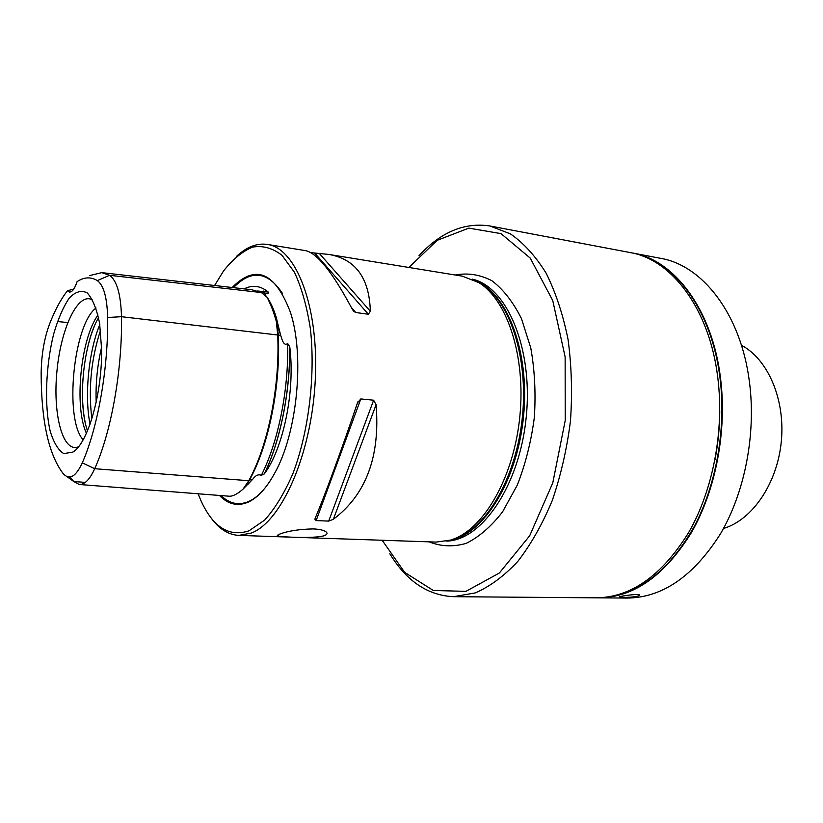 <?xml version="1.0" encoding="UTF-8"?>
<svg xmlns="http://www.w3.org/2000/svg" width="823" height="823" viewBox="0 0 823 823"><rect width="100%" height="100%" fill="white"/><g stroke="black" fill="none" stroke-linecap="round" stroke-linejoin="round"><path stroke-width="1.23" d="M489.819 225.955L630.12 252.548C671.434 259.368 709.405 308.553 717.759 377.407C724.466 430.347 713.099 489.983 688.697 532.46C661.908 575.596 631.118 597.385 596.294 597.827L453.494 596.685L475.2 592.93C489.911 586.562 504.129 576.038 517.842 561.368C530.948 544.415 542.429 524.138 552.254 500.538C560.844 475.468 566.913 448.957 570.462 420.995C572.407 392.88 571.594 365.7 568.045 339.436C562.973 314.386 555.659 292.268 546.081 273.092C535.475 256.025 523.572 242.95 510.383 233.855L489.819 225.955C464.306 222.189 440.696 232.117 418.979 255.737M719.755 411.089C719.672 427.435 718.078 443.638 714.992 459.697M382.16 540.258L404.679 572.386L433.34 590.492L465.952 591.346L499.376 573.003L529.693 535.763L552.789 482.844L565.226 420.491L565.134 356.904L552.737 300.508L530.228 258.093L501.001 233.619L468.843 228.125L437.208 240.316L408.877 267.465M389.793 553.725C406.511 581.11 427.744 595.43 453.494 596.685M210.811 517.554C218.887 528.85 228.218 534.796 238.824 535.392L436.221 542.09L450.469 540.125L453.73 538.983C484.973 527.368 514.108 475.879 519.889 416.047C525.835 356.225 507.235 300.066 478.852 282.608L462.279 276.158L328.881 254.441L310.724 252.63M277.68 536.03C281.188 536.956 313.697 538.87 324.365 535.691C327.564 534.374 327.863 532.923 325.26 531.339C322.811 529.981 318.799 529.168 313.244 528.911C299.387 529.189 288.184 530.928 279.645 534.117L277.68 536.03M89.645 275.582L101.754 272.639L109.552 275.304C116.845 280.448 120.827 294.253 121.495 316.701C122.432 369.856 111.208 432.27 94.707 468.709C89.738 479.542 84.574 484.798 79.214 484.48L73.741 481.506L70.068 477.001M97.351 280.602C90.777 276.662 84.018 277.022 77.084 281.661C74.749 288.678 72.218 292.144 69.513 292.062L67.496 290.756C60.83 299.099 54.76 310.425 49.287 324.746C44.082 339.055 41.376 355.32 41.15 373.549C41.315 420.82 48.547 454.039 62.867 473.215L63.978 474.449C69.934 480.128 76.035 476.26 82.29 462.855C97.803 427.867 108.389 368.272 107.638 317.483C107.113 297.545 103.677 285.252 97.351 280.602L109.552 275.304L261.385 292.556L251.776 289.747L102.237 272.691M73.823 288.986L67.496 290.756M198.106 493.79L200.977 500.744C213.136 527.296 229.144 537.326 248.988 530.825L264.739 520.023C275.098 508.501 284.511 492.956 292.988 473.39C308.769 431.53 315.538 375.782 310.425 329.056C306.979 306.732 301.66 287.824 294.48 272.351L281.97 255.284C272.578 248.052 262.774 245.336 252.548 247.126C242.374 251.365 232.683 259.338 223.475 271.065L214.597 285.509M238.824 535.392L251.108 533.119C281.384 522.07 311.485 454.656 315.23 380.812C319.221 306.948 296.198 248.073 267.321 244.421C256.817 242.95 246.509 246.962 236.396 256.478M72.918 452.053L63.793 453.617C58.176 450.099 53.618 442.517 50.121 430.861C44.247 404.926 45.759 365.793 53.69 333.922C58.114 318.83 63.309 306.876 69.255 298.06C75.428 291.651 81.405 289.933 87.197 292.895C92.567 298.77 96.713 308.964 99.624 323.47L101.579 349.045C102.391 393.096 87.917 443.494 72.918 452.053M267.321 244.421L305.518 250.634C317.05 252.959 332.543 272.31 351.997 308.707L354.024 311.536L355.742 312.503L368.365 314.252L370.34 311.269C369.373 278.03 355.557 259.091 328.881 254.441M314.859 519.19L316.145 520.578L328.696 521.103L333.356 519.292C366.06 494.674 380.298 456.477 376.09 404.7L373.621 400.204L360.813 398.939L357.46 402.9C341.473 450.232 324.735 495.724 315.075 518.511L315.384 517.77M219.504 495.467C227.971 504.314 237.446 506.577 247.939 502.246C257.414 498.008 266.292 488.399 274.563 473.41C297.288 433.454 304.901 355.773 290.365 312.154C275.005 272.104 255.603 263.885 232.158 287.505M79.214 484.48L229.092 496.207C232.662 496.495 237.322 494.139 243.063 489.129L252.99 478.935C255.665 475.293 258.443 474.089 261.344 475.313L264.348 473.904C280.262 441.262 290.334 391.727 289.758 346.74C295.272 390.616 283.606 447.733 264.348 473.904M289.758 346.74L287.649 343.458C283.791 346.967 281.641 338.479 280.694 335.352L273.792 313.182C271.405 306.228 269.131 300.889 266.991 297.165L267.259 297.617M267.125 297.412L264.162 293.585L268.144 293.749L268.267 292.072L263.37 291.064M244.122 288.873C252.579 284.665 260.624 285.725 268.267 292.072M289.686 346.936C290.231 391.799 280.201 441.159 264.348 473.75M257.609 291.003L268.123 292.042M244.133 487.957L249.657 479.768C268.782 445.233 280.766 385.925 278.297 335.074L276.919 321.844M261.344 475.313C278.184 442.177 288.77 390.03 287.649 343.458M268.144 293.749L260.459 292.114M280.283 333.829L276.075 316.793C273.462 308.574 270.428 302.031 266.991 297.165L261.385 292.556M243.063 489.129L248.752 480.714C268.051 445.84 280.17 385.905 277.68 334.519L276.261 320.888M96.044 307.997C73.36 324.427 64.071 419.267 83.133 439.78M97.999 315.024C80.654 338.541 73.967 406.84 86.415 433.268M98.575 317.637C83.246 343.181 77.403 402.786 87.485 430.81M631.426 252.815L660.519 258.309C702.328 265.243 740.782 313.82 749.383 381.522C756.286 433.567 744.98 492.133 720.454 533.849C693.532 576.223 662.464 597.632 627.229 598.074L597.621 597.827M622.949 597.385C632.424 597.333 638 596.582 639.677 595.122C638.679 593.332 617.62 596.366 619.513 597.107L622.949 597.385M632.733 253.042C674.088 259.873 712.101 309.006 720.475 377.767C727.203 430.624 715.835 490.169 691.423 532.584C664.634 575.647 633.803 597.405 598.959 597.848M607.22 597.097C640.706 592.858 669.655 569.413 694.087 526.782C716.391 484.912 726.38 428.258 719.991 377.819C712.173 314.026 678.759 266.477 640.695 255.377M723.499 528.479C752.15 520.023 777.231 483.729 781.294 441.653C785.481 399.587 767.91 359.116 741.451 345.269M451.261 539.867L456.755 538.098C487.802 526.566 516.721 475.55 522.451 416.294C528.335 357.059 509.859 301.403 481.64 284.058L476.599 281.26M449.914 540.289C483.564 534.487 517.338 481.002 523.531 416.407C529.991 351.822 507.246 292.803 475.355 280.581M429.143 541.853C440.953 546.575 453.288 547.079 466.168 543.365C479.027 537.069 491.146 526.586 502.544 511.896L517.317 485.045C525.486 464.141 531.154 441.612 534.343 417.456C535.907 393.147 534.713 369.949 530.763 347.862L521.473 318.655C513.151 302.031 503.285 289.387 491.897 280.725C479.984 274.573 467.783 272.67 455.294 275.016M446.724 541.112C482.083 540.217 519.725 485.282 526.278 416.675C533.16 348.088 506.896 286.898 472.392 279.162M107.638 317.483L121.495 316.701L280.694 335.352M82.29 462.855L94.707 468.709L248.752 480.714L249.657 479.768L252.023 479.953M66.972 476.61L73.741 481.506L85.294 482.401M92.33 299.922C78.195 291.548 60.995 327.924 56.993 370.7C52.621 413.434 62.435 452.455 77.928 446.982M370.34 311.269L319.458 253.607M368.365 314.252L314.931 253.309M355.742 312.503L351.287 307.339M333.356 519.292L376.09 404.7M328.696 521.103L373.621 400.204M316.145 520.578L360.813 398.939M221.161 495.59C229.391 503.717 238.557 505.692 248.639 501.505C253.505 499.345 258.288 495.652 263.021 490.426M282.34 293.225C267.496 271.199 251.21 269.347 233.495 287.659M273.792 313.172L276.075 316.793L267.691 298.389M264.039 294.243L264.697 294.315M101.558 347.409C97.309 365.433 95.519 383.683 96.188 402.19M100.529 330.301C91.116 359.157 88.226 388.641 91.857 418.773M99.799 324.591C88.606 351.524 84.285 395.637 90.036 424.226M58.577 321.639L67.733 322.565M453.73 538.983L451.199 539.888M478.852 282.608L476.538 281.229M278.184 534.755L277.279 535.732M68.042 476.939L72.568 480.2M354.013 311.526L352.974 310.312M356.956 404.391L358.005 401.531M248.001 484.263L252.99 478.935M265.49 295.159L264.162 293.585M249.276 480.457L248.361 481.424M94.357 326.237C83.432 352.46 79.389 393.723 85.026 421.561"/></g></svg>
